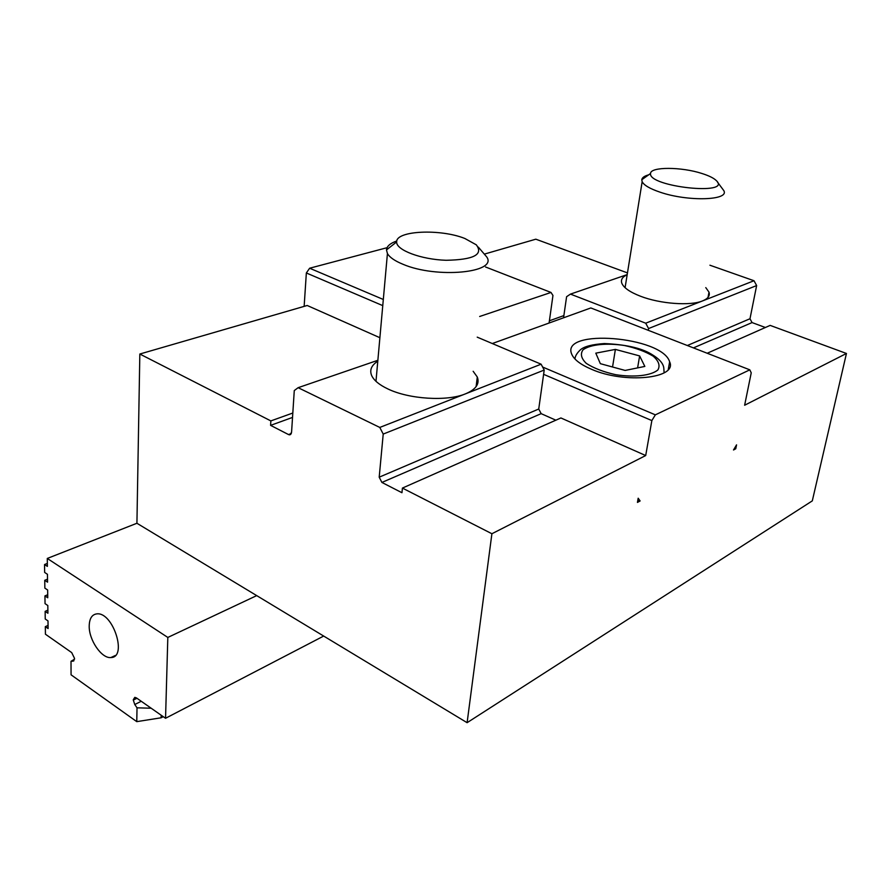 <?xml version="1.0" encoding="UTF-8"?>
<svg xmlns="http://www.w3.org/2000/svg" width="891" height="891" viewBox="0 0 891 891"><rect width="100%" height="100%" fill="white"/><g stroke="black" fill="none" stroke-linecap="round" stroke-linejoin="round"><path stroke-width="1.34" d="M648.626 174.848C644.393 176.006 642.11 177.632 641.787 179.737L642.155 181.731C644.037 185.295 650.018 188.781 660.108 192.189C687.852 201.8 729.963 200.464 723.759 190.551L717.489 182.132M702.086 173.533C709.036 175.75 713.791 178.111 716.364 180.628C732.491 195.909 648.024 186.798 650.541 173.489C650.43 166.617 681.548 166.762 702.086 173.533M396.785 240.982C390.225 243.254 386.783 246.239 386.482 249.914L387.429 253.545C389.634 257.354 394.813 260.929 402.944 264.259C436.534 278.783 497.969 272.78 486.753 256.964L478.333 247.13M464.879 238.498L476.317 244.836C483.624 254.614 473.567 259.76 446.124 260.283C421.098 259.537 395.983 250.037 396.662 241.929C395.838 230.557 440.488 228.608 464.879 238.498M492.289 343.536L590.822 307.952L749.799 369.832L751.236 372.839L744.631 405.238L846.45 353.471L770.147 325.393L707.198 353.248M591.501 369.275C580.542 364.586 573.938 359.53 571.688 354.095C560.316 328.1 662.458 336.43 669.631 361.824C677.851 378.452 624.847 384.066 591.501 369.275M640.117 500.954L638.179 498.214L637.444 502.413L640.117 500.954L637.878 499.907M735.754 448.763L736.556 444.854L733.505 449.988L735.754 448.763L734.54 448.24M543.61 374.331L538.732 409.014L379.198 477.186L383.219 434.073L544.212 370.043L543.61 374.331L651.856 420.574L655.353 414.85L542.619 367.036M655.353 414.85L749.799 369.832M846.45 353.471L812.302 500.876L467.107 722.69L491.899 533.742L645.697 455.546L560.907 417.957L402.42 488.079L401.952 492.723L381.905 482.443L541.171 413.658L538.732 409.014M645.697 455.546L651.856 420.574M541.171 413.658L555.861 420.196M648.269 330.305L648.57 328.545L756.637 285.565L754.009 280.743L645.708 323.199L648.57 328.545M645.708 323.199L570.463 294.108L627.186 274.606M563.558 317.797L566.598 296.703L570.463 294.108M379.889 337.711L307.206 305.49L139.831 354.028L136.924 523.262L47.279 558.445L47.368 566.386L44.55 564.526L47.334 563.424M304.143 306.381L306.348 272.969L382.762 305.624M385.324 277.101L385.525 274.885M383.319 299.476L309.634 268.224L306.348 272.969M309.634 268.224L387.05 247.698M485.562 266.988L551.006 292.448L552.955 295.467L549.09 323.021M479.67 316.483L551.006 292.448M477.22 337.154L541.115 364.196L379.789 427.435L383.219 434.073M544.212 370.043L541.115 364.196M627.464 272.902L535.825 239.189L484.548 254.058M709.927 265.217L754.009 280.743M756.637 285.565L749.988 318.744L687.34 345.519M693.443 347.891L752.06 322.575L749.988 318.744M752.06 322.575L765.391 327.498M549.402 320.793L563.869 315.592M467.107 722.69L136.924 523.262M291.324 433.527L288.539 434.574L289.597 434.841L291.557 432.413L294.275 390.57L298.129 387.685L377.873 360.287M379.198 477.186L381.905 482.443M288.539 434.574L270.597 425.363L270.853 420.908L292.816 413.023M270.597 425.363L292.526 417.422M270.853 420.908L139.831 354.028M491.899 533.742L402.42 488.079M379.789 427.435L298.129 387.685M473.154 371.28L477.286 377.004C479.881 383.843 475.917 389.467 465.38 393.889C447.015 401.574 409.047 399.224 387.863 388.933C379.332 384.879 373.942 380.435 371.681 375.601C369.386 370.066 371.424 365.277 377.784 361.2M705.772 287.615L709.002 292.148C710.149 295.767 708 298.685 702.576 300.902C690.358 306.081 660.153 303.864 640.584 296.269C629.926 292.137 623.667 287.782 621.795 283.193C620.637 279.718 622.43 276.901 627.164 274.718M44.55 564.526L44.65 572.434L47.457 574.305L47.557 582.168L44.75 580.297L47.524 579.172M44.75 580.297L44.851 588.116L47.646 589.998L47.735 597.783L44.94 595.89L47.702 594.754M44.94 595.89L45.04 603.63L47.824 605.535L47.914 613.242L45.14 611.337L47.88 610.179M45.14 611.337L45.229 619L48.003 620.916L48.092 628.545L45.33 626.629L45.43 634.214L71.703 652.602L74.554 658.404L73.14 661.133L71.013 661.289L71.068 674.821L136.768 721.643L137.025 707.822L134.764 704.525L141.235 701.273M136.958 698.266L133.305 700.092L134.764 704.525M133.305 700.092L136.59 698.021M323.667 636.063L165.548 718.28L136.423 697.898L134.808 697.352L133.305 699.658M165.548 718.28L167.82 637.444L47.279 558.445M89.211 625.905C89.423 618.443 92.007 614.434 96.963 613.854C113.135 611.961 127.647 657.669 110.907 657.547C101.641 658.739 88.777 639.883 89.211 625.905M45.33 626.629L48.058 625.449M137.025 707.822L151.169 708.222M161.182 715.228L161.115 717.79L136.768 721.643M161.115 717.79L163.253 716.676M74.543 659.195L71.013 661.289M167.82 637.444L256.708 595.611M612.551 367.003L615.38 349.406L639.627 355.921L644.839 366.424L625.137 370.433L600.345 363.673L595.801 353.159L615.38 349.406M637.611 367.894L639.627 355.921M73.953 660.766L73.14 661.133M664.118 372.872L663.851 368.785C663.739 363.851 659.507 358.928 651.132 353.994C641.041 347.98 625.449 344.494 604.354 343.547C592.214 344.394 584.262 346.454 580.498 349.718C576.867 353.159 575.04 356.255 574.996 359.028M583.115 349.729C590.521 344.405 606.726 342.801 624.435 345.508C636.029 348.047 645.63 351.611 653.226 356.211C658.783 361.089 660.331 365.666 657.87 369.954C651.098 375.634 634.381 377.572 615.726 374.699C603.586 371.981 593.774 368.206 586.3 363.394C581.155 358.394 580.097 353.838 583.115 349.729M625.081 287.682L642.155 181.731M650.541 173.489L641.787 179.737M375.98 381.315L387.429 253.545M396.662 241.929L386.482 249.914M668.25 369.542L669.631 361.824M289.597 434.841L290.711 434.429M709.002 292.148L708.033 297.36M477.286 377.004L476.128 386.583M110.907 657.547L115.384 655.464"/></g></svg>
